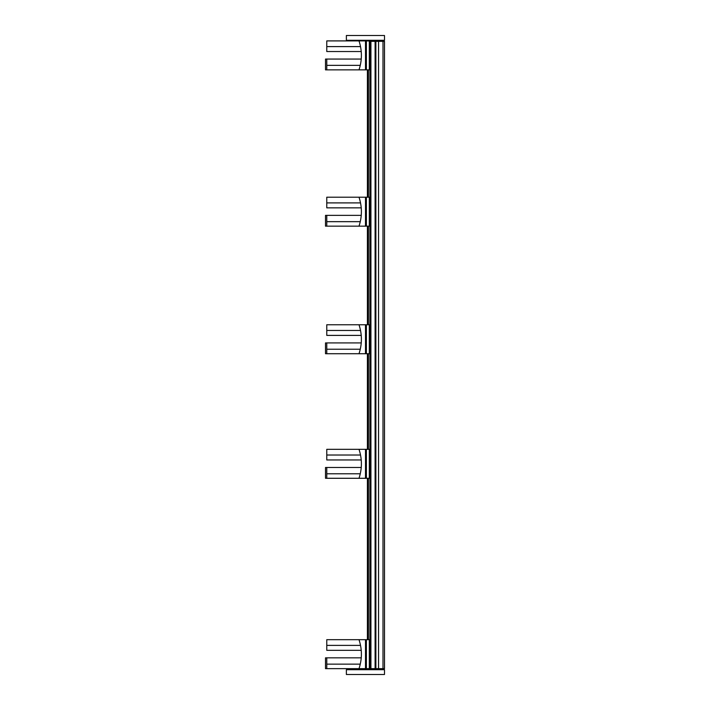 <?xml version="1.0" encoding="UTF-8"?>
<svg xmlns="http://www.w3.org/2000/svg" width="710" height="710" viewBox="0 0 710 710"><rect width="100%" height="100%" fill="white"/><g stroke="black" fill="none" stroke-linecap="round" stroke-linejoin="round"><path stroke-width="1.06" d="M368.401 69.864L368.401 197.202M368.401 226.162L368.401 324.763M368.401 353.722L368.401 449.323M368.401 478.283L368.401 639.683M367.407 69.864L367.407 197.202M367.407 226.162L367.407 324.763M367.407 353.722L367.407 449.323M367.407 478.283L367.407 639.683M378.545 668.651L378.545 41.349L384.492 41.349L384.492 668.651L366.387 668.651L366.387 639.683L359.011 639.683C362.189 649.339 362.189 658.995 359.011 668.651L325.508 668.651L325.508 657.842L326.769 657.842L326.769 668.651M378.545 41.349L375.883 41.349L375.883 668.651M369.901 668.651L369.901 41.349L375.883 41.349M359.011 668.651L366.387 668.651M359.011 639.683L326.769 639.683L326.769 650.324L361.248 650.324M369.901 639.683L366.387 639.683M365.49 668.651L365.49 639.683M369.315 668.651L369.315 639.683M361.257 657.842L326.769 657.842M360.547 645.39L326.769 645.39M360.547 46.603L326.769 46.603L326.769 40.905L359.011 40.905C362.189 50.561 362.189 60.208 359.011 69.864L325.508 69.864L325.508 59.063L326.769 59.063L326.769 69.864M369.901 69.864L366.387 69.864L366.387 40.905L359.011 40.905M359.011 69.864L366.387 69.864M377.134 41.349L366.387 40.905M365.49 69.864L365.49 40.905M369.315 69.864L369.315 40.905M361.257 59.063L326.769 59.063M326.769 46.603L326.769 51.537L361.248 51.537M384.492 35.5L346.373 35.5L346.373 40.301L384.492 40.301L384.492 35.5M377.134 40.905L377.134 40.301M360.547 330.461L326.769 330.461L326.769 324.763L359.011 324.763C362.189 334.419 362.189 344.066 359.011 353.722L325.508 353.722L325.508 342.921L327.461 342.921M369.901 353.722L366.387 353.722L366.387 324.763L359.011 324.763M359.011 353.722L366.387 353.722M369.901 324.763L366.387 324.763M365.49 353.722L365.49 324.763M361.257 342.921L326.769 342.921L326.769 353.722M328.064 342.921L333.611 342.921M331.668 342.921L331.064 342.921M369.315 353.722L369.315 324.763M326.769 330.461L326.769 335.395L361.248 335.395M360.547 455.021L326.769 455.021L326.769 449.323L359.011 449.323C362.189 458.971 362.189 468.627 359.011 478.283L325.508 478.283L325.508 467.482L327.461 467.482M369.901 478.283L366.387 478.283L366.387 449.323L359.011 449.323M359.011 478.283L366.387 478.283M369.901 449.323L366.387 449.323M365.49 478.283L365.49 449.323M361.257 467.482L326.769 467.482L326.769 478.283M328.064 467.482L333.611 467.482M331.668 467.482L331.064 467.482M369.315 478.283L369.315 449.323M326.769 455.021L326.769 459.956L361.248 459.956M360.547 202.9L326.769 202.9L326.769 197.202L359.011 197.202C362.189 206.858 362.189 216.506 359.011 226.162L325.508 226.162L325.508 215.361L327.461 215.361M369.901 226.162L366.387 226.162L366.387 197.202L359.011 197.202M359.011 226.162L366.387 226.162M369.901 197.202L366.387 197.202M365.49 226.162L365.49 197.202M361.257 215.361L326.769 215.361L326.769 226.162M328.064 215.361L333.611 215.361M331.668 215.361L331.064 215.361M369.315 226.162L369.315 197.202M326.769 202.9L326.769 207.844L361.248 207.844M384.492 669.699L346.373 669.699L346.373 674.5L384.492 674.5L384.492 669.699M377.134 668.651L377.134 669.699M382.992 41.349L382.992 668.651M375.102 41.349L375.102 668.651M370.922 41.349L370.922 668.651M360.289 664.143L326.769 664.143M360.289 65.364L326.769 65.364M360.289 349.222L326.769 349.222M360.289 473.783L326.769 473.783M360.289 221.662L326.769 221.662M369.031 40.905L369.031 40.301M369.031 668.651L369.031 669.699"/></g></svg>
